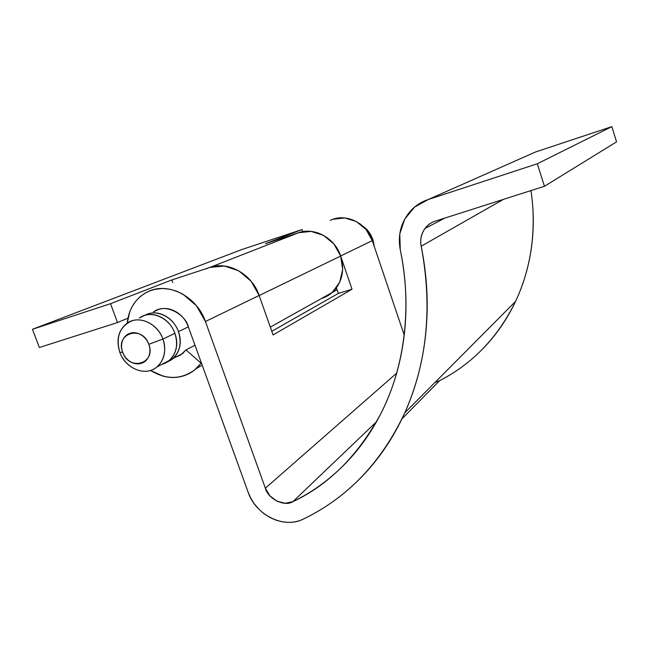 <?xml version="1.0" encoding="UTF-8"?>
<svg xmlns="http://www.w3.org/2000/svg" width="649" height="649" viewBox="0 0 649 649"><rect width="100%" height="100%" fill="white"/><g stroke="black" fill="none" stroke-linecap="round" stroke-linejoin="round"><path stroke-width="0.97" d="M336.482 288.034L336.182 288.205C332.572 292.934 328.045 296.252 322.569 298.175L332.393 292.334C342.137 282.615 344.895 270.519 340.668 256.039L259.17 295.538L340.668 256.039C334.916 238.061 314.643 226.947 298.621 232.715L209.903 267.42C228.318 260.793 252.112 274.211 259.17 295.538L259.202 295.611M321.369 298.564L332.174 292.521L339.67 282.331L342.672 269.513L340.668 256.039L333.943 244.024L323.543 235.36L311.122 231.401L298.621 232.715L265.441 243.716L301.98 229.568L241.801 249.557L32.45 329.286L110.549 303.683L171.839 279.954L209.903 267.42L298.621 232.715L265.441 243.716L301.98 229.568L302.669 231.579L301.98 229.568L241.801 249.557L32.45 329.286L110.549 303.683L117.51 322.553L39.346 347.507L32.45 329.286L39.346 347.507L117.51 322.553L127.918 318.18L117.51 322.553L110.549 303.683L171.839 279.954L209.903 267.42L224.351 266.017L238.848 270.86L251.106 281.244L259.17 295.538M172.772 282.51L171.839 279.954L172.772 282.51M209.87 267.429L224.311 266.017L238.8 270.836L251.066 281.195L259.146 295.473L205.425 321.506L196.444 305.728L182.977 294.232L176.341 291.077L169.503 289.17L162.558 288.505L154.77 289.349L149.44 291.012L144.54 293.462L140.103 296.698L136.185 300.665L132.347 306.182L129.897 311.39L127.212 323.105C128.867 308.413 135.69 297.972 147.696 291.774C167.75 281.488 196.931 296.244 205.425 321.506L265.352 488.194L269.911 495.82L276.953 501.19L285.146 503.275L292.918 501.653C312.794 491.983 330.714 478.824 346.671 462.177C362.637 445.482 375.649 425.874 385.733 403.37C395.785 380.809 402.12 356.382 404.757 330.09C407.337 303.756 405.844 276.993 400.271 249.784C411.896 304.113 405.609 365.817 380.785 413.754C358.061 455.501 328.775 484.803 292.918 501.653L376.493 421.785L292.918 501.653C284.668 507.096 267.988 498.894 265.352 488.194L396.644 373.175L265.352 488.194L205.425 321.506L259.146 295.473L273.067 334.933L352.034 289.251L338.332 293.413L336.425 287.864L338.332 293.413L271.793 331.323L338.332 293.413L352.034 289.251L340.652 255.982L372.291 240.641C366.677 222.761 345.487 212.702 330.203 220.384M153.659 311.861C166.623 302.004 186.466 316.144 188.34 326.861L248.178 492.34L188.34 326.861C185.922 320.217 181.801 315.187 175.976 311.771C170.135 308.389 164.335 307.618 158.567 309.451L153.375 311.974M336.166 288.213L330.722 293.729M295.49 233.964C311.763 225.755 334.511 236.69 340.652 255.982L372.291 240.641L404.222 335.046L372.291 240.641L366.068 229.535L356.398 221.552L344.806 217.942L333.115 219.224M530.111 154.389L535.522 151.988L611.853 126.636L616.55 141.863L544.462 186.279L435.309 221.122C430.125 222.794 426.19 226.014 423.513 230.793C420.852 235.571 420.073 240.706 421.193 246.214L503.397 199.389L421.193 246.214C419.911 240.057 421.185 234.143 425.006 228.48C427.902 224.797 431.334 222.347 435.309 221.122L544.462 186.279L537.307 163.767L611.853 126.636L616.55 141.863L544.462 186.279L537.307 163.767L428.17 199.551L414.597 207.072L404.741 219.062L399.776 233.924L400.271 249.784C397.626 235.392 400.831 222.696 409.876 211.696C414.873 206.009 420.966 201.961 428.17 199.551L535.522 151.988L611.853 126.636L537.307 163.767L428.17 199.551L530.152 154.365M421.193 246.214C432.64 306.961 427.172 362.507 404.781 412.837C381.393 462.453 347.475 497.905 303.042 519.208C283.889 529.032 255.803 515.038 248.178 492.34L250.725 498.108L254.043 503.462L259.016 509.335L263.762 513.505L270.098 517.561L275.793 520.076L281.593 521.666L287.499 522.34C293.072 522.534 298.248 521.496 303.042 519.208C324.654 508.921 344.197 494.814 361.655 476.893C379.121 458.924 393.416 437.742 404.546 413.356C415.644 388.913 422.702 362.377 425.72 333.764C428.681 305.095 427.172 275.914 421.193 246.214M434.911 382.521L439.551 380.712L401.982 418.824L439.551 380.712C472.683 363.716 498.002 337.293 515.533 301.452C529.17 272.264 534.914 240.665 532.756 206.633M185.979 349.892L182.645 353.527L175.4 357.299L180.519 355.092L185.979 349.892L194.984 345.236L185.979 349.892L201.003 363.18L185.979 349.892M146.731 340.206L146.552 339.752M201.393 362.961L194.359 370.149C180.787 379.714 166.16 379.811 150.454 370.449L163.11 376.128C170.436 378.083 177.502 377.913 184.292 375.625C191.09 373.321 196.655 369.167 201.003 363.18M298.589 232.723L311.082 231.401L323.502 235.336L333.911 243.983L340.652 255.982L352.034 289.251L273.067 334.933L259.146 295.473C251.609 272.572 224.943 259.357 206.309 268.848M530.955 190.595C533.754 208.962 534.013 227.174 531.742 245.241C529.17 265.344 523.702 284.205 515.355 301.817C506.983 319.397 496.29 334.908 483.286 348.335M439.551 380.712L434.903 382.537M161.804 364.373L162.355 364.219C168.229 362.475 172.407 358.589 174.889 352.569C177.347 346.534 177.347 340.108 174.897 333.31L162.94 339.046L148.783 344.311C156.45 363.57 129.11 371.65 122.718 352.293C114.905 333.302 142.196 324.646 148.783 344.311L162.94 339.046C158.129 325.563 143.51 317.004 132.015 320.793C119.676 326.52 115.603 337.018 119.789 352.277L122.718 352.293L119.789 352.277C115.83 339.346 118.548 329.465 127.958 322.634C139.43 315.138 157.731 323.616 162.94 339.046L174.897 333.31C169.811 318.18 151.825 309.889 140.508 317.272M144.727 315.39C156.028 308.526 173.47 316.817 178.443 331.607L188.34 326.861L178.443 331.607C182.053 343.556 179.724 352.91 171.458 359.676M374.408 246.912L372.948 239.732L372.145 240.235L372.948 239.732L367.667 230.281L359.741 223.645L367.261 229.803L370.441 234.24L372.948 239.732L374.416 246.92M144.549 315.446L148.215 313.873C154.064 312.015 159.946 312.81 165.868 316.258C171.79 319.738 175.976 324.849 178.443 331.607C180.876 338.372 180.868 344.757 178.418 350.768C176.203 356.139 172.626 359.797 167.693 361.744M167.896 361.525C176.203 354.735 178.54 345.333 174.897 333.31C172.415 326.512 168.196 321.369 162.25 317.864C156.295 314.392 150.381 313.597 144.516 315.455L139.235 318.026M162.94 339.046C166.671 351.296 164.327 360.876 155.906 367.772C144.427 376.501 125.192 368.121 119.789 352.277C124.576 365.452 138.764 373.994 150.284 370.506C161.877 367.212 167.929 352.464 162.94 339.046M122.718 352.293C121.201 348.164 121.152 344.246 122.588 340.53C124.032 336.815 126.547 334.389 130.133 333.253C133.735 332.134 137.353 332.645 141.003 334.795C144.654 336.961 147.242 340.133 148.783 344.311C150.3 348.489 150.325 352.431 148.84 356.155C147.355 359.854 144.808 362.256 141.206 363.335C137.612 364.405 134.01 363.862 130.408 361.712C126.815 359.554 124.251 356.415 122.718 352.293M332.183 292.512L270.317 327.128M332.256 292.472L337.082 289.779M444.914 218.056L425.006 228.48M404.789 412.821L515.533 301.436M182.645 353.527L173.04 358.524M202.212 365.233L196.249 368.567M370.636 234.573L372.915 239.757L374.254 246.45M367.545 230.127L360.049 223.864M169.178 360.536L157.204 366.766"/></g></svg>
